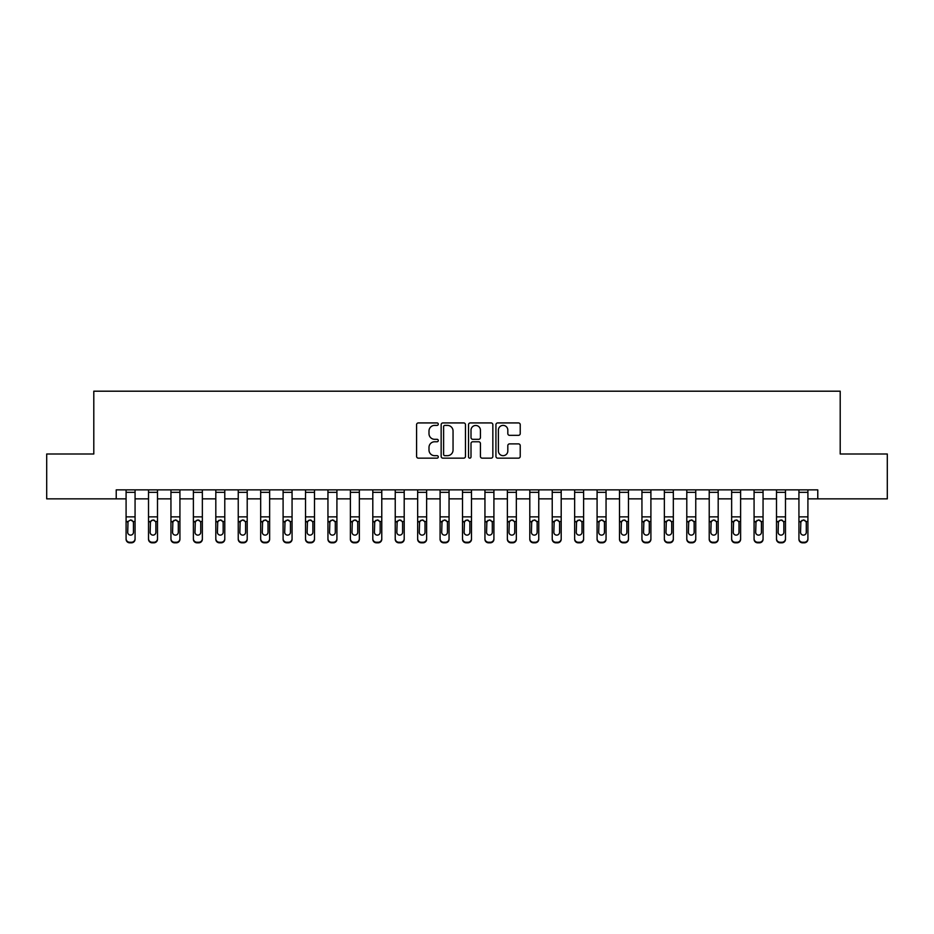 <?xml version="1.0" encoding="UTF-8"?>
<svg xmlns="http://www.w3.org/2000/svg" width="934" height="934" viewBox="0 0 934 934"><rect width="100%" height="100%" fill="white"/><g stroke="black" fill="none" stroke-linecap="round" stroke-linejoin="round"><path stroke-width="1.4" d="M438.291 424.153A1.238 1.238 0 0 0 437.065 422.927L418.35 422.927A1.763 1.763 0 0 0 416.587 424.69L416.587 456.387A1.763 1.763 0 0 0 418.35 458.15L437.065 458.15A1.238 1.238 0 0 0 438.291 456.913A1.238 1.238 0 0 0 437.065 455.675L434.637 455.675A5.639 5.639 0 0 1 428.998 450.048L428.998 447.409A5.639 5.639 0 0 1 434.637 441.77L437.065 441.77A1.238 1.238 0 0 0 438.291 440.533A1.238 1.238 0 0 0 437.065 439.307L434.637 439.307A5.639 5.639 0 0 1 428.998 433.668L428.998 431.029A5.639 5.639 0 0 1 434.637 425.39L437.065 425.39A1.238 1.238 0 0 0 438.291 424.153M518.475 435.337A1.763 1.763 0 0 0 520.226 433.574L520.226 424.69A1.763 1.763 0 0 0 518.475 422.927L497.694 422.927A1.763 1.763 0 0 0 495.931 424.69L495.931 456.387A1.763 1.763 0 0 0 497.694 458.15L518.475 458.15A1.763 1.763 0 0 0 520.226 456.387L520.226 445.646A1.763 1.763 0 0 0 518.475 443.883L509.579 443.883A1.763 1.763 0 0 0 507.816 445.646L507.816 450.97A4.717 4.717 0 0 1 503.099 455.675A4.717 4.717 0 0 1 498.394 450.97L498.394 430.095A4.717 4.717 0 0 1 503.099 425.39A4.717 4.717 0 0 1 507.816 430.095L507.816 433.574A1.763 1.763 0 0 0 509.579 435.337L518.475 435.337M116.225 498.849L46.7 498.849L46.7 453.994L93.797 453.994L93.797 391.194L840.203 391.194L840.203 453.994L887.3 453.994L887.3 498.849L817.775 498.849L817.775 489.871L116.225 489.871L116.225 498.849L126.09 498.849M465.459 424.69A1.763 1.763 0 0 0 463.696 422.927L442.914 422.927A1.763 1.763 0 0 0 441.152 424.69L441.152 456.387A1.763 1.763 0 0 0 442.914 458.15L463.696 458.15A1.763 1.763 0 0 0 465.459 456.387L465.459 424.69M470.304 422.927L491.086 422.927A1.763 1.763 0 0 1 492.848 424.69L492.848 456.387A1.763 1.763 0 0 1 491.086 458.15L482.189 458.15A1.763 1.763 0 0 1 480.426 456.387L480.426 443.533A1.763 1.763 0 0 0 478.663 441.77L472.767 441.77A1.763 1.763 0 0 0 471.005 443.533L471.005 456.913A1.238 1.238 0 0 1 469.779 458.15A1.238 1.238 0 0 1 468.541 456.913L468.541 424.69A1.763 1.763 0 0 1 470.304 422.927M135.068 498.849L148.518 498.849M157.496 498.849L170.945 498.849M179.923 498.849L193.385 498.849M202.351 498.849L215.812 498.849M224.779 498.849L238.24 498.849M247.206 498.849L260.668 498.849M269.634 498.849L283.095 498.849M292.062 498.849L305.523 498.849M314.489 498.849L327.951 498.849M336.917 498.849L350.378 498.849M359.345 498.849L372.806 498.849M381.772 498.849L395.234 498.849M404.2 498.849L417.661 498.849M426.628 498.849L440.089 498.849M449.056 498.849L462.517 498.849M471.483 498.849L484.944 498.849M493.911 498.849L507.372 498.849M516.339 498.849L529.8 498.849M538.766 498.849L552.227 498.849M561.194 498.849L574.655 498.849M583.622 498.849L597.083 498.849M606.049 498.849L619.511 498.849M628.477 498.849L641.938 498.849M650.905 498.849L664.366 498.849M673.332 498.849L686.794 498.849M695.76 498.849L709.221 498.849M718.188 498.849L731.649 498.849M740.615 498.849L754.077 498.849M763.055 498.849L776.504 498.849M785.482 498.849L798.932 498.849M807.91 498.849L817.775 498.849M444.853 425.39A1.238 1.238 0 0 0 443.615 426.616L443.615 454.449A1.238 1.238 0 0 0 444.853 455.675L447.409 455.675A5.639 5.639 0 0 0 453.048 450.048L453.048 431.029A5.639 5.639 0 0 0 447.409 425.39L444.853 425.39M480.426 430.189A4.717 4.717 0 0 0 475.721 425.472A4.717 4.717 0 0 0 471.005 430.189L471.005 437.544A1.763 1.763 0 0 0 472.767 439.307L478.663 439.307A1.763 1.763 0 0 0 480.426 437.544L480.426 430.189M126.09 522.071L126.09 538.684A3.584 3.561 0 0 0 129.686 542.245L131.472 542.245A3.584 3.561 0 0 0 135.068 538.684L135.068 539.245A3.584 3.561 180 0 1 131.472 542.806L131.472 542.245M133.457 532.275L133.457 522.83L133.457 532.275A2.872 2.849 180 0 1 130.585 535.124A2.872 2.849 180 0 0 133.457 532.275M127.713 532.835L127.713 532.275A2.872 2.849 180 0 0 130.585 535.124M132.079 520.366L130.585 519.946L128.028 521.499L127.713 522.608M135.068 489.871L135.068 539.245M126.09 489.871L126.09 539.245A3.584 3.561 180 0 0 129.686 542.806L131.472 542.806M127.713 532.275L128.028 521.499L130.585 519.946L133.13 521.499L133.457 522.83M148.518 522.071L148.518 538.684A3.584 3.561 0 0 0 152.114 542.245L153.9 542.245A3.584 3.561 0 0 0 157.496 538.684L157.496 539.245A3.584 3.561 180 0 1 153.9 542.806L153.9 542.245M155.885 532.275L155.885 522.83L155.885 532.275A2.872 2.849 180 0 1 153.013 535.124A2.872 2.849 180 0 0 155.885 532.275M150.141 532.835L150.141 532.275A2.872 2.849 180 0 0 153.013 535.124M151.506 520.366L150.141 522.608M154.507 520.366L153.013 519.946L155.558 521.499L155.885 522.83M170.945 522.071L170.945 538.684A3.584 3.561 0 0 0 174.541 542.245L176.339 542.245A3.584 3.561 0 0 0 179.923 538.684L179.923 539.245A3.584 3.561 180 0 1 176.339 542.806L176.339 542.245M178.312 532.275L178.312 522.83L178.312 532.275A2.872 2.849 180 0 1 175.44 535.124A2.872 2.849 180 0 0 178.312 532.275M172.568 532.835L172.568 532.275A2.872 2.849 180 0 0 175.44 535.124M173.934 520.366L172.568 522.608M176.935 520.366L175.44 519.946L177.985 521.499L178.312 522.83M193.385 522.071L193.385 538.684A3.584 3.561 0 0 0 196.969 542.245L198.767 542.245A3.584 3.561 0 0 0 202.351 538.684L202.351 539.245A3.584 3.561 180 0 1 198.767 542.806L198.767 542.245M200.74 532.275L200.74 522.83L200.74 532.275A2.872 2.849 180 0 1 197.868 535.124A2.872 2.849 180 0 0 200.74 532.275M194.996 532.835L194.996 532.275A2.872 2.849 180 0 0 197.868 535.124M196.362 520.366L194.996 522.608M199.362 520.366L197.868 519.946L200.413 521.499L200.74 522.83M157.496 489.871L157.496 539.245M148.518 489.871L148.518 539.245A3.584 3.561 180 0 0 152.114 542.806L153.9 542.806M148.518 521.499L150.456 521.499L150.141 532.275M150.456 521.499L153.013 519.946M179.923 489.871L179.923 539.245M170.945 489.871L170.945 539.245A3.584 3.561 180 0 0 174.541 542.806L176.339 542.806M170.945 521.499L172.883 521.499L172.568 532.275M172.883 521.499L175.44 519.946M202.351 489.871L202.351 539.245M193.385 489.871L193.385 539.245A3.584 3.561 180 0 0 196.969 542.806L198.767 542.806M193.385 521.499L195.311 521.499L194.996 532.275M195.311 521.499L197.868 519.946M215.812 522.071L215.812 538.684A3.584 3.561 0 0 0 219.397 542.245L221.195 542.245A3.584 3.561 0 0 0 224.779 538.684L224.779 539.245A3.584 3.561 180 0 1 221.195 542.806L221.195 542.245M223.168 532.275L223.168 522.83L223.168 532.275A2.872 2.849 180 0 1 220.296 535.124A2.872 2.849 180 0 0 223.168 532.275M217.424 532.835L217.424 532.275A2.872 2.849 180 0 0 220.296 535.124M218.79 520.366L217.424 522.608M221.79 520.366L220.296 519.946L222.841 521.499L223.168 522.83M224.779 489.871L224.779 539.245M215.812 489.871L215.812 539.245A3.584 3.561 180 0 0 219.397 542.806L221.195 542.806M215.812 521.499L217.739 521.499L217.424 532.275M217.739 521.499L220.296 519.946M238.24 522.071L238.24 538.684A3.584 3.561 0 0 0 241.824 542.245L243.622 542.245A3.584 3.561 0 0 0 247.206 538.684L247.206 539.245A3.584 3.561 180 0 1 243.622 542.806L243.622 542.245M245.595 532.275L245.595 522.83L245.595 532.275A2.872 2.849 180 0 1 242.723 535.124A2.872 2.849 180 0 0 245.595 532.275M239.851 532.835L239.851 532.275A2.872 2.849 180 0 0 242.723 535.124M241.217 520.366L239.851 522.608M244.218 520.366L242.723 519.946L245.268 521.499L245.595 522.83M247.206 489.871L247.206 539.245M238.24 489.871L238.24 539.245A3.584 3.561 180 0 0 241.824 542.806L243.622 542.806M238.24 521.499L240.166 521.499L239.851 532.275M240.166 521.499L242.723 519.946M260.668 522.071L260.668 538.684A3.584 3.561 0 0 0 264.252 542.245L266.05 542.245A3.584 3.561 0 0 0 269.634 538.684L269.634 539.245A3.584 3.561 180 0 1 266.05 542.806L266.05 542.245M268.023 532.275L268.023 522.83L268.023 532.275A2.872 2.849 180 0 1 265.151 535.124A2.872 2.849 180 0 0 268.023 532.275M262.279 532.835L262.279 532.275A2.872 2.849 180 0 0 265.151 535.124M263.645 520.366L262.279 522.608M266.645 520.366L265.151 519.946L267.696 521.499L268.023 522.83M269.634 489.871L269.634 539.245M260.668 489.871L260.668 539.245A3.584 3.561 180 0 0 264.252 542.806L266.05 542.806M260.668 521.499L262.594 521.499L262.279 532.275M262.594 521.499L265.151 519.946M283.095 522.071L283.095 538.684A3.584 3.561 0 0 0 286.68 542.245L288.478 542.245A3.584 3.561 0 0 0 292.062 538.684L292.062 539.245A3.584 3.561 180 0 1 288.478 542.806L288.478 542.245M290.451 532.275L290.451 522.83L290.451 532.275A2.872 2.849 180 0 1 287.579 535.124A2.872 2.849 180 0 0 290.451 532.275M284.707 532.835L284.707 532.275A2.872 2.849 180 0 0 287.579 535.124M286.073 520.366L284.707 522.608M289.073 520.366L287.579 519.946L290.124 521.499L290.451 522.83M292.062 489.871L292.062 539.245M283.095 489.871L283.095 539.245A3.584 3.561 180 0 0 286.68 542.806L288.478 542.806M283.095 521.499L285.022 521.499L284.707 532.275M285.022 521.499L287.579 519.946M305.523 522.071L305.523 538.684A3.584 3.561 0 0 0 309.107 542.245L310.905 542.245A3.584 3.561 0 0 0 314.489 538.684L314.489 539.245A3.584 3.561 180 0 1 310.905 542.806L310.905 542.245M312.878 532.275L312.878 522.83L312.878 532.275A2.872 2.849 180 0 1 310.006 535.124A2.872 2.849 180 0 0 312.878 532.275M307.134 532.835L307.134 532.275A2.872 2.849 180 0 0 310.006 535.124M308.512 520.366L307.134 522.608M311.501 520.366L310.006 519.946L312.551 521.499L312.878 522.83M314.489 489.871L314.489 539.245M305.523 489.871L305.523 539.245A3.584 3.561 180 0 0 309.107 542.806L310.905 542.806M305.523 521.499L307.449 521.499L307.134 532.275M307.449 521.499L310.006 519.946M327.951 522.071L327.951 538.684A3.584 3.561 0 0 0 331.535 542.245L333.333 542.245A3.584 3.561 0 0 0 336.917 538.684L336.917 539.245A3.584 3.561 180 0 1 333.333 542.806L333.333 542.245M335.306 532.275L335.306 522.83L335.306 532.275A2.872 2.849 180 0 1 332.434 535.124A2.872 2.849 180 0 0 335.306 532.275M329.562 532.835L329.562 532.275A2.872 2.849 180 0 0 332.434 535.124M330.94 520.366L329.562 522.608M333.928 520.366L332.434 519.946L334.991 521.499L335.306 522.83M336.917 489.871L336.917 539.245M327.951 489.871L327.951 539.245A3.584 3.561 180 0 0 331.535 542.806L333.333 542.806M327.951 521.499L329.877 521.499L329.562 532.275M329.877 521.499L332.434 519.946M350.378 522.071L350.378 538.684A3.584 3.561 0 0 0 353.963 542.245L355.761 542.245A3.584 3.561 0 0 0 359.345 538.684L359.345 539.245A3.584 3.561 180 0 1 355.761 542.806L355.761 542.245M357.734 532.275L357.734 522.83L357.734 532.275A2.872 2.849 180 0 1 354.862 535.124A2.872 2.849 180 0 0 357.734 532.275M351.99 532.835L351.99 532.275A2.872 2.849 180 0 0 354.862 535.124M353.367 520.366L351.99 522.608M356.356 520.366L354.862 519.946L357.418 521.499L357.734 522.83M359.345 489.871L359.345 539.245M350.378 489.871L350.378 539.245A3.584 3.561 180 0 0 353.963 542.806L355.761 542.806M350.378 521.499L352.305 521.499L351.99 532.275M352.305 521.499L354.862 519.946M372.806 522.071L372.806 538.684A3.584 3.561 0 0 0 376.39 542.245L378.188 542.245A3.584 3.561 0 0 0 381.772 538.684L381.772 539.245A3.584 3.561 180 0 1 378.188 542.806L378.188 542.245M380.161 532.275L380.161 522.83L380.161 532.275A2.872 2.849 180 0 1 377.289 535.124A2.872 2.849 180 0 0 380.161 532.275M374.417 532.835L374.417 532.275A2.872 2.849 180 0 0 377.289 535.124M375.795 520.366L374.417 522.608M378.784 520.366L377.289 519.946L379.846 521.499L380.161 522.83M381.772 489.871L381.772 539.245M372.806 489.871L372.806 539.245A3.584 3.561 180 0 0 376.39 542.806L378.188 542.806M372.806 521.499L374.732 521.499L374.417 532.275M374.732 521.499L377.289 519.946M395.234 522.071L395.234 538.684A3.584 3.561 0 0 0 398.818 542.245L400.616 542.245A3.584 3.561 0 0 0 404.2 538.684L404.2 539.245A3.584 3.561 180 0 1 400.616 542.806L400.616 542.245M402.589 532.275L402.589 522.83L402.589 532.275A2.872 2.849 180 0 1 399.717 535.124A2.872 2.849 180 0 0 402.589 532.275M396.845 532.835L396.845 532.275A2.872 2.849 180 0 0 399.717 535.124M398.223 520.366L396.845 522.608M401.211 520.366L399.717 519.946L402.274 521.499L402.589 522.83M404.2 489.871L404.2 539.245M395.234 489.871L395.234 539.245A3.584 3.561 180 0 0 398.818 542.806L400.616 542.806M395.234 521.499L397.16 521.499L396.845 532.275M397.16 521.499L399.717 519.946M417.661 522.071L417.661 538.684A3.584 3.561 0 0 0 421.246 542.245L423.044 542.245A3.584 3.561 0 0 0 426.628 538.684L426.628 539.245A3.584 3.561 180 0 1 423.044 542.806L423.044 542.245M425.017 532.275L425.017 522.83L425.017 532.275A2.872 2.849 180 0 1 422.145 535.124A2.872 2.849 180 0 0 425.017 532.275M419.273 532.835L419.273 532.275A2.872 2.849 180 0 0 422.145 535.124M420.65 520.366L419.273 522.608M423.639 520.366L422.145 519.946L424.701 521.499L425.017 522.83M426.628 489.871L426.628 539.245M417.661 489.871L417.661 539.245A3.584 3.561 180 0 0 421.246 542.806L423.044 542.806M417.661 521.499L419.588 521.499L419.273 532.275M419.588 521.499L422.145 519.946M440.089 522.071L440.089 538.684A3.584 3.561 0 0 0 443.673 542.245L445.471 542.245A3.584 3.561 0 0 0 449.056 538.684L449.056 539.245A3.584 3.561 180 0 1 445.471 542.806L445.471 542.245M447.444 532.275L447.444 522.83L447.444 532.275A2.872 2.849 180 0 1 444.572 535.124A2.872 2.849 180 0 0 447.444 532.275M441.7 532.835L441.7 532.275A2.872 2.849 180 0 0 444.572 535.124M443.078 520.366L441.7 522.608M446.067 520.366L444.572 519.946L447.129 521.499L447.444 522.83M449.056 489.871L449.056 539.245M440.089 489.871L440.089 539.245A3.584 3.561 180 0 0 443.673 542.806L445.471 542.806M440.089 521.499L442.016 521.499L441.7 532.275M442.016 521.499L444.572 519.946M462.517 522.071L462.517 538.684A3.584 3.561 0 0 0 466.101 542.245L467.899 542.245A3.584 3.561 0 0 0 471.483 538.684L471.483 539.245A3.584 3.561 180 0 1 467.899 542.806L467.899 542.245M469.872 532.275L469.872 522.83L469.872 532.275A2.872 2.849 180 0 1 467 535.124A2.872 2.849 180 0 0 469.872 532.275M464.128 532.835L464.128 532.275A2.872 2.849 180 0 0 467 535.124M465.506 520.366L464.128 522.608M468.494 520.366L467 519.946L469.557 521.499L469.872 522.83M471.483 489.871L471.483 539.245M462.517 489.871L462.517 539.245A3.584 3.561 180 0 0 466.101 542.806L467.899 542.806M462.517 521.499L464.443 521.499L464.128 532.275M464.443 521.499L467 519.946M484.944 522.071L484.944 538.684A3.584 3.561 0 0 0 488.529 542.245L490.327 542.245A3.584 3.561 0 0 0 493.911 538.684L493.911 539.245A3.584 3.561 180 0 1 490.327 542.806L490.327 542.245M492.3 532.275L492.3 522.83L492.3 532.275A2.872 2.849 180 0 1 489.428 535.124A2.872 2.849 180 0 0 492.3 532.275M486.556 532.835L486.556 532.275A2.872 2.849 180 0 0 489.428 535.124M487.933 520.366L486.556 522.608M490.922 520.366L489.428 519.946L491.984 521.499L492.3 522.83M493.911 489.871L493.911 539.245M484.944 489.871L484.944 539.245A3.584 3.561 180 0 0 488.529 542.806L490.327 542.806M484.944 521.499L486.871 521.499L486.556 532.275M486.871 521.499L489.428 519.946M507.372 522.071L507.372 538.684A3.584 3.561 0 0 0 510.956 542.245L512.754 542.245A3.584 3.561 0 0 0 516.339 538.684L516.339 539.245A3.584 3.561 180 0 1 512.754 542.806L512.754 542.245M514.727 532.275L514.727 522.83L514.727 532.275A2.872 2.849 180 0 1 511.855 535.124A2.872 2.849 180 0 0 514.727 532.275M508.983 532.835L508.983 532.275A2.872 2.849 180 0 0 511.855 535.124M510.361 520.366L508.983 522.608M513.35 520.366L511.855 519.946L514.412 521.499L514.727 522.83M516.339 489.871L516.339 539.245M507.372 489.871L507.372 539.245A3.584 3.561 180 0 0 510.956 542.806L512.754 542.806M507.372 521.499L509.299 521.499L508.983 532.275M509.299 521.499L511.855 519.946M529.8 522.071L529.8 538.684A3.584 3.561 0 0 0 533.384 542.245L535.182 542.245A3.584 3.561 0 0 0 538.766 538.684L538.766 539.245A3.584 3.561 180 0 1 535.182 542.806L535.182 542.245M537.155 532.275L537.155 522.83L537.155 532.275A2.872 2.849 180 0 1 534.283 535.124A2.872 2.849 180 0 0 537.155 532.275M531.411 532.835L531.411 532.275A2.872 2.849 180 0 0 534.283 535.124M532.789 520.366L531.411 522.608M535.777 520.366L534.283 519.946L536.84 521.499L537.155 522.83M538.766 489.871L538.766 539.245M529.8 489.871L529.8 539.245A3.584 3.561 180 0 0 533.384 542.806L535.182 542.806M529.8 521.499L531.726 521.499L531.411 532.275M531.726 521.499L534.283 519.946M552.227 522.071L552.227 538.684A3.584 3.561 0 0 0 555.812 542.245L557.61 542.245A3.584 3.561 0 0 0 561.194 538.684L561.194 539.245A3.584 3.561 180 0 1 557.61 542.806L557.61 542.245M559.583 532.275L559.583 522.83L559.583 532.275A2.872 2.849 180 0 1 556.711 535.124A2.872 2.849 180 0 0 559.583 532.275M553.839 532.835L553.839 532.275A2.872 2.849 180 0 0 556.711 535.124M555.216 520.366L553.839 522.608M558.205 520.366L556.711 519.946L559.268 521.499L559.583 522.83M561.194 489.871L561.194 539.245M552.227 489.871L552.227 539.245A3.584 3.561 180 0 0 555.812 542.806L557.61 542.806M552.227 521.499L554.154 521.499L553.839 532.275M554.154 521.499L556.711 519.946M574.655 522.071L574.655 538.684A3.584 3.561 0 0 0 578.239 542.245L580.037 542.245A3.584 3.561 0 0 0 583.622 538.684L583.622 539.245A3.584 3.561 180 0 1 580.037 542.806L580.037 542.245M582.01 532.275L582.01 522.83L582.01 532.275A2.872 2.849 180 0 1 579.138 535.124A2.872 2.849 180 0 0 582.01 532.275M576.266 532.835L576.266 532.275A2.872 2.849 180 0 0 579.138 535.124M577.644 520.366L576.266 522.608M580.633 520.366L579.138 519.946L581.695 521.499L582.01 522.83M583.622 489.871L583.622 539.245M574.655 489.871L574.655 539.245A3.584 3.561 180 0 0 578.239 542.806L580.037 542.806M574.655 521.499L576.582 521.499L576.266 532.275M576.582 521.499L579.138 519.946M597.083 522.071L597.083 538.684A3.584 3.561 0 0 0 600.667 542.245L602.465 542.245A3.584 3.561 0 0 0 606.049 538.684L606.049 539.245A3.584 3.561 180 0 1 602.465 542.806L602.465 542.245M604.438 532.275L604.438 522.83L604.438 532.275A2.872 2.849 180 0 1 601.566 535.124A2.872 2.849 180 0 0 604.438 532.275M598.694 532.835L598.694 532.275A2.872 2.849 180 0 0 601.566 535.124M600.072 520.366L598.694 522.608M603.06 520.366L601.566 519.946L604.123 521.499L604.438 522.83M606.049 489.871L606.049 539.245M597.083 489.871L597.083 539.245A3.584 3.561 180 0 0 600.667 542.806L602.465 542.806M597.083 521.499L599.009 521.499L598.694 532.275M599.009 521.499L601.566 519.946M619.511 522.071L619.511 538.684A3.584 3.561 0 0 0 623.095 542.245L624.893 542.245A3.584 3.561 0 0 0 628.477 538.684L628.477 539.245A3.584 3.561 180 0 1 624.893 542.806L624.893 542.245M626.866 532.275L626.866 522.83L626.866 532.275A2.872 2.849 180 0 1 623.994 535.124A2.872 2.849 180 0 0 626.866 532.275M621.122 532.835L621.122 532.275A2.872 2.849 180 0 0 623.994 535.124M622.499 520.366L621.122 522.608M625.488 520.366L623.994 519.946L626.551 521.499L626.866 522.83M628.477 489.871L628.477 539.245M619.511 489.871L619.511 539.245A3.584 3.561 180 0 0 623.095 542.806L624.893 542.806M619.511 521.499L621.449 521.499L621.122 532.275M621.449 521.499L623.994 519.946M641.938 522.071L641.938 538.684A3.584 3.561 0 0 0 645.522 542.245L647.32 542.245A3.584 3.561 0 0 0 650.905 538.684L650.905 539.245A3.584 3.561 180 0 1 647.32 542.806L647.32 542.245M649.293 532.275L649.293 522.83L649.293 532.275A2.872 2.849 180 0 1 646.421 535.124A2.872 2.849 180 0 0 649.293 532.275M643.549 532.835L643.549 532.275A2.872 2.849 180 0 0 646.421 535.124M644.927 520.366L643.549 522.608M647.927 520.366L646.421 519.946L648.978 521.499L649.293 522.83M650.905 489.871L650.905 539.245M641.938 489.871L641.938 539.245A3.584 3.561 180 0 0 645.522 542.806L647.32 542.806M641.938 521.499L643.876 521.499L643.549 532.275M643.876 521.499L646.421 519.946M664.366 522.071L664.366 538.684A3.584 3.561 0 0 0 667.95 542.245L669.748 542.245A3.584 3.561 0 0 0 673.332 538.684L673.332 539.245A3.584 3.561 180 0 1 669.748 542.806L669.748 542.245M671.721 532.275L671.721 522.83L671.721 532.275A2.872 2.849 180 0 1 668.849 535.124A2.872 2.849 180 0 0 671.721 532.275M665.977 532.835L665.977 532.275A2.872 2.849 180 0 0 668.849 535.124M667.355 520.366L665.977 522.608M670.355 520.366L668.849 519.946L671.406 521.499L671.721 522.83M673.332 489.871L673.332 539.245M664.366 489.871L664.366 539.245A3.584 3.561 180 0 0 667.95 542.806L669.748 542.806M664.366 521.499L666.304 521.499L665.977 532.275M666.304 521.499L668.849 519.946M686.794 522.071L686.794 538.684A3.584 3.561 0 0 0 690.378 542.245L692.176 542.245A3.584 3.561 0 0 0 695.76 538.684L695.76 539.245A3.584 3.561 180 0 1 692.176 542.806L692.176 542.245M694.149 532.275L694.149 522.83L694.149 532.275A2.872 2.849 180 0 1 691.277 535.124A2.872 2.849 180 0 0 694.149 532.275M688.405 532.835L688.405 532.275A2.872 2.849 180 0 0 691.277 535.124M689.782 520.366L688.405 522.608M692.783 520.366L691.277 519.946L693.834 521.499L694.149 522.83M695.76 489.871L695.76 539.245M686.794 489.871L686.794 539.245A3.584 3.561 180 0 0 690.378 542.806L692.176 542.806M686.794 521.499L688.732 521.499L688.405 532.275M688.732 521.499L691.277 519.946M709.221 522.071L709.221 538.684A3.584 3.561 0 0 0 712.805 542.245L714.603 542.245A3.584 3.561 0 0 0 718.188 538.684L718.188 539.245A3.584 3.561 180 0 1 714.603 542.806L714.603 542.245M716.576 532.275L716.576 522.83L716.576 532.275A2.872 2.849 180 0 1 713.704 535.124A2.872 2.849 180 0 0 716.576 532.275M710.832 532.835L710.832 532.275A2.872 2.849 180 0 0 713.704 535.124M712.21 520.366L710.832 522.608M715.211 520.366L713.704 519.946L716.261 521.499L716.576 522.83M718.188 489.871L718.188 539.245M709.221 489.871L709.221 539.245A3.584 3.561 180 0 0 712.805 542.806L714.603 542.806M709.221 521.499L711.159 521.499L710.832 532.275M711.159 521.499L713.704 519.946M731.649 522.071L731.649 538.684A3.584 3.561 0 0 0 735.233 542.245L737.031 542.245A3.584 3.561 0 0 0 740.615 538.684L740.615 539.245A3.584 3.561 180 0 1 737.031 542.806L737.031 542.245M739.004 532.275L739.004 522.83L739.004 532.275A2.872 2.849 180 0 1 736.132 535.124A2.872 2.849 180 0 0 739.004 532.275M733.26 532.835L733.26 532.275A2.872 2.849 180 0 0 736.132 535.124M734.638 520.366L733.26 522.608M737.638 520.366L736.132 519.946L738.689 521.499L739.004 522.83M740.615 489.871L740.615 539.245M731.649 489.871L731.649 539.245A3.584 3.561 180 0 0 735.233 542.806L737.031 542.806M731.649 521.499L733.587 521.499L733.26 532.275M733.587 521.499L736.132 519.946M754.077 522.071L754.077 538.684A3.584 3.561 0 0 0 757.661 542.245L759.459 542.245A3.584 3.561 0 0 0 763.055 538.684L763.055 539.245A3.584 3.561 180 0 1 759.459 542.806L759.459 542.245M761.432 532.275L761.432 522.83L761.432 532.275A2.872 2.849 180 0 1 758.56 535.124A2.872 2.849 180 0 0 761.432 532.275M755.688 532.835L755.688 532.275A2.872 2.849 180 0 0 758.56 535.124M757.065 520.366L755.688 522.608M760.066 520.366L758.56 519.946L761.117 521.499L761.432 522.83M763.055 489.871L763.055 539.245M754.077 489.871L754.077 539.245A3.584 3.561 180 0 0 757.661 542.806L759.459 542.806M754.077 521.499L756.015 521.499L755.688 532.275M756.015 521.499L758.56 519.946M776.504 522.071L776.504 538.684A3.584 3.561 0 0 0 780.1 542.245L781.886 542.245A3.584 3.561 0 0 0 785.482 538.684L785.482 539.245A3.584 3.561 180 0 1 781.886 542.806L781.886 542.245M783.859 532.275L783.859 522.83L783.859 532.275A2.872 2.849 180 0 1 780.987 535.124A2.872 2.849 180 0 0 783.859 532.275M778.115 532.835L778.115 532.275A2.872 2.849 180 0 0 780.987 535.124M779.493 520.366L778.115 522.608M782.494 520.366L780.987 519.946L783.544 521.499L783.859 522.83M785.482 489.871L785.482 539.245M776.504 489.871L776.504 539.245A3.584 3.561 180 0 0 780.1 542.806L781.886 542.806M776.504 521.499L778.442 521.499L778.115 532.275M778.442 521.499L780.987 519.946M798.932 522.071L798.932 538.684A3.584 3.561 0 0 0 802.528 542.245L804.314 542.245A3.584 3.561 0 0 0 807.91 538.684L807.91 539.245A3.584 3.561 180 0 1 804.314 542.806L804.314 542.245M806.287 532.275L806.287 522.83L806.287 532.275A2.872 2.849 180 0 1 803.415 535.124A2.872 2.849 180 0 0 806.287 532.275M800.543 532.835L800.543 532.275A2.872 2.849 180 0 0 803.415 535.124M801.921 520.366L800.543 522.608M804.921 520.366L803.415 519.946L805.972 521.499L806.287 522.83M807.91 489.871L807.91 539.245M798.932 489.871L798.932 539.245A3.584 3.561 180 0 0 802.528 542.806L804.314 542.806M798.932 521.499L800.87 521.499L800.543 532.275M800.87 521.499L803.415 519.946M133.13 521.499L135.068 521.499M126.09 521.499L128.028 521.499M126.09 516.864L135.068 516.864M126.09 492.335L135.068 492.335M155.558 521.499L157.496 521.499M148.518 516.864L157.496 516.864M148.518 492.335L157.496 492.335M177.985 521.499L179.923 521.499M170.945 516.864L179.923 516.864M170.945 492.335L179.923 492.335M200.413 521.499L202.351 521.499M193.385 516.864L202.351 516.864M193.385 492.335L202.351 492.335M222.841 521.499L224.779 521.499M215.812 516.864L224.779 516.864M215.812 492.335L224.779 492.335M245.268 521.499L247.206 521.499M238.24 516.864L247.206 516.864M238.24 492.335L247.206 492.335M267.696 521.499L269.634 521.499M260.668 516.864L269.634 516.864M260.668 492.335L269.634 492.335M290.124 521.499L292.062 521.499M283.095 516.864L292.062 516.864M283.095 492.335L292.062 492.335M312.551 521.499L314.489 521.499M305.523 516.864L314.489 516.864M305.523 492.335L314.489 492.335M334.991 521.499L336.917 521.499M327.951 516.864L336.917 516.864M327.951 492.335L336.917 492.335M357.418 521.499L359.345 521.499M350.378 516.864L359.345 516.864M350.378 492.335L359.345 492.335M379.846 521.499L381.772 521.499M372.806 516.864L381.772 516.864M372.806 492.335L381.772 492.335M402.274 521.499L404.2 521.499M395.234 516.864L404.2 516.864M395.234 492.335L404.2 492.335M424.701 521.499L426.628 521.499M417.661 516.864L426.628 516.864M417.661 492.335L426.628 492.335M447.129 521.499L449.056 521.499M440.089 516.864L449.056 516.864M440.089 492.335L449.056 492.335M469.557 521.499L471.483 521.499M462.517 516.864L471.483 516.864M462.517 492.335L471.483 492.335M491.984 521.499L493.911 521.499M484.944 516.864L493.911 516.864M484.944 492.335L493.911 492.335M514.412 521.499L516.339 521.499M507.372 516.864L516.339 516.864M507.372 492.335L516.339 492.335M536.84 521.499L538.766 521.499M529.8 516.864L538.766 516.864M529.8 492.335L538.766 492.335M559.268 521.499L561.194 521.499M552.227 516.864L561.194 516.864M552.227 492.335L561.194 492.335M581.695 521.499L583.622 521.499M574.655 516.864L583.622 516.864M574.655 492.335L583.622 492.335M604.123 521.499L606.049 521.499M597.083 516.864L606.049 516.864M597.083 492.335L606.049 492.335M626.551 521.499L628.477 521.499M619.511 516.864L628.477 516.864M619.511 492.335L628.477 492.335M648.978 521.499L650.905 521.499M641.938 516.864L650.905 516.864M641.938 492.335L650.905 492.335M671.406 521.499L673.332 521.499M664.366 516.864L673.332 516.864M664.366 492.335L673.332 492.335M693.834 521.499L695.76 521.499M686.794 516.864L695.76 516.864M686.794 492.335L695.76 492.335M716.261 521.499L718.188 521.499M709.221 516.864L718.188 516.864M709.221 492.335L718.188 492.335M738.689 521.499L740.615 521.499M731.649 516.864L740.615 516.864M731.649 492.335L740.615 492.335M761.117 521.499L763.055 521.499M754.077 516.864L763.055 516.864M754.077 492.335L763.055 492.335M783.544 521.499L785.482 521.499M776.504 516.864L785.482 516.864M776.504 492.335L785.482 492.335M805.972 521.499L807.91 521.499M798.932 516.864L807.91 516.864M798.932 492.335L807.91 492.335"/></g></svg>
